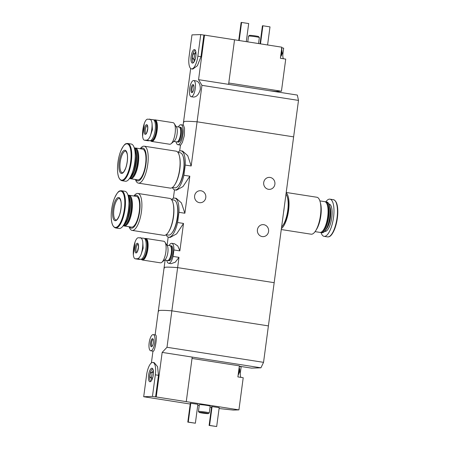 <?xml version="1.0" encoding="UTF-8"?>
<svg xmlns="http://www.w3.org/2000/svg" width="449" height="449" viewBox="0 0 449 449"><rect width="100%" height="100%" fill="white"/><g stroke="black" fill="none" stroke-linecap="round" stroke-linejoin="round"><path stroke-width="0.67" d="M171.535 199.603A19.79 6.724 98.9 0 1 174.74 198.093A19.79 6.724 98.9 0 1 178.96 212.321L184.881 213.241L181.407 202.903L176.277 198.335L174.74 198.093M178.96 212.321L177.602 222.513L183.518 223.434L176.659 233.845L170.182 237.437L168.639 237.195A19.79 6.724 98.9 0 1 166.046 234.782M177.602 222.513A19.79 6.724 98.9 0 1 168.639 237.195M177.838 152.346A19.79 6.724 98.9 0 1 181.042 150.836A19.79 6.724 98.9 0 1 185.263 165.064L191.184 165.984L187.716 155.651L182.586 151.077L181.042 150.836M185.263 165.064L183.905 175.256L189.826 176.182L182.962 186.588L176.485 190.18L174.947 189.938A19.79 6.724 98.9 0 1 172.349 187.525M183.905 175.256A19.79 6.724 98.9 0 1 174.947 189.938M158.677 311.28A40.943 2.498 7.6 0 1 158.334 310.888A40.943 2.498 7.6 0 1 171.86 310.826L268.407 325.89L274.176 282.679L177.624 267.621L274.176 282.679L293.629 136.861L197.077 121.802A40.943 2.498 -172.4 0 0 183.557 121.864A40.943 2.498 7.6 0 1 197.077 121.802L201.943 85.349L198.559 79.664L204.508 35.106A40.943 2.498 -172.4 0 0 203.874 35.073L200.731 34.584L191.976 34.882L189.091 56.49A12.69 4.31 -81.1 0 0 191.515 68.877A12.69 4.31 -81.1 0 0 197.852 56.187L200.731 34.584M180.644 145.128L182.373 142.445L184.387 135.503L184.533 128.262L183.461 125.119L181.031 124.743A10.097 3.429 98.9 0 1 182.861 135.25A10.097 3.429 98.9 0 1 177.916 144.701A10.097 3.429 98.9 0 1 176.047 141.783M178.36 126.949A10.097 3.429 98.9 0 1 181.031 124.743M173.937 249.953L179.858 250.879L177.798 245.973L174.493 243.756L171.765 243.33A10.097 3.429 98.9 0 1 173.937 249.953L173.073 256.435L178.994 257.361L175.25 262.222L171.086 263.67L168.656 263.288A10.097 3.429 98.9 0 1 166.787 260.369M173.073 256.435A10.097 3.429 98.9 0 1 168.656 263.288M169.099 245.541A10.097 3.429 98.9 0 1 171.765 243.33M268.508 189.315A6.005 5.635 -92 0 1 263.67 183.035A6.005 5.635 -92 0 1 269.091 177.372A6.005 5.635 -92 0 1 270.09 177.434A6.005 5.635 -92 0 1 274.928 183.714A6.005 5.635 -92 0 1 269.507 189.377A6.005 5.635 -92 0 1 268.508 189.315M262.205 236.572A6.005 5.635 -92 0 1 257.367 230.292A6.005 5.635 -92 0 1 262.788 224.629A6.005 5.635 -92 0 1 263.788 224.691A6.005 5.635 -92 0 1 268.625 230.971A6.005 5.635 -92 0 1 263.204 236.634A6.005 5.635 -92 0 1 262.205 236.572M179.858 250.879L183.518 223.434M165.109 260.111L164.098 267.683A40.943 2.498 7.6 0 1 177.624 267.621A40.943 2.498 -172.4 0 0 164.098 267.683A40.943 2.498 -172.4 0 0 164.441 268.075M154.187 362.64L157.548 366.631L158.475 375.319L155.595 396.922A40.943 2.498 7.6 0 1 156.224 396.955L162.168 352.403L166.994 347.279L178.994 257.361M191.184 165.984L197.077 121.802L293.629 136.861L298.495 100.408L297.333 95.07L198.559 79.664M184.881 213.241L189.826 176.182M199.412 202.656A6.005 5.635 -92 0 1 194.574 196.376A6.005 5.635 -92 0 1 199.996 190.713A6.005 5.635 -92 0 1 200.995 190.774A6.005 5.635 -92 0 1 205.833 197.055A6.005 5.635 -92 0 1 200.411 202.718A6.005 5.635 -92 0 1 199.412 202.656M286.165 192.812A18.695 6.353 98.9 0 1 288.578 210.53A18.695 6.353 98.9 0 1 281.394 228.575M287.27 196.825A16.922 5.747 98.9 0 1 282.786 225.583M286.209 192.464L316.887 197.251A18.695 6.353 98.9 0 1 320.176 201.927A18.695 6.353 98.9 0 1 315.681 230.747A18.695 6.353 98.9 0 1 311.123 234.193L281.265 229.54M320.176 201.927L320.603 203.605A16.647 5.657 98.9 0 1 316.596 229.271L315.681 230.747M319.884 200.894L324.728 201.652A15.558 5.287 98.9 0 1 326.451 202.982A15.558 5.287 98.9 0 1 327.551 217.838A15.558 5.287 98.9 0 1 321.984 231.65A15.558 5.287 98.9 0 1 319.935 232.391L315.086 231.639M326.451 202.982L326.816 203.554A15.013 5.102 98.9 0 1 327.877 217.888A15.013 5.102 98.9 0 1 322.5 231.213L321.984 231.65M325.228 201.803A15.558 5.287 98.9 0 1 325.402 201.786A15.558 5.287 98.9 0 1 325.744 201.809A15.558 5.287 98.9 0 1 328.567 217.995A15.558 5.287 98.9 0 1 320.945 232.554A15.558 5.287 98.9 0 1 320.451 232.397M325.744 201.809L326.782 201.971A15.558 5.287 98.9 0 1 328.505 203.302A15.558 5.287 98.9 0 1 329.605 218.158A15.558 5.287 98.9 0 1 324.032 231.97A15.558 5.287 98.9 0 1 321.984 232.711L320.945 232.554M328.505 203.302L328.763 203.706A15.171 5.152 98.9 0 1 329.835 218.192A15.171 5.152 98.9 0 1 324.403 231.662L324.032 231.97M325.856 201.826A18.83 6.398 98.9 0 1 329.51 199.12A18.83 6.398 98.9 0 1 329.925 199.148A18.83 6.398 98.9 0 1 333.343 218.742A18.83 6.398 98.9 0 1 324.122 236.359A18.83 6.398 98.9 0 1 321.063 232.571M284.183 207.64A17.741 6.028 98.9 0 1 283.594 212.096M285.979 194.181A17.741 6.028 98.9 0 1 287.742 210.463A17.741 6.028 98.9 0 1 281.602 227.009M283.476 58.746A5.73 1.948 -81.1 0 1 282.954 53.549L283.673 48.15L281.787 47.852M228.777 83.014L281.439 91.231L285.727 59.1L280.401 58.269L281.416 50.653A4.911 1.667 98.9 0 1 281.298 52.589A4.911 1.667 98.9 0 1 280.9 54.537M281.439 91.231L275.742 91.428L268.968 90.647M234.541 39.809L281.877 47.196L281.416 50.653M191.515 68.877L192.789 69.073L197.375 65.728L200.989 56.675L203.874 35.073M183.899 122.257A40.943 2.498 7.6 0 1 183.557 121.864L190.679 68.472M191.179 96.72L193.384 97.063C196.589 97.063 198.89 94.486 200.293 89.312C200.377 84.507 198.997 81.707 196.146 80.915L193.704 80.539A8.189 2.784 98.9 0 1 195.27 88.532A8.189 2.784 98.9 0 1 191.179 96.72A8.189 2.784 98.9 0 1 189.697 88.2A8.189 2.784 98.9 0 1 193.704 80.539M204.508 35.106L234.541 39.793L228.597 84.35M201.943 85.349L298.495 100.408M258.551 43.559L259.354 37.548A5.461 0.331 -172.4 0 0 259.348 37.525L258.641 36.61A4.642 0.281 -172.4 0 0 255.649 35.959A4.642 0.281 -172.4 0 0 249.464 35.387L248.544 36.083A5.461 0.331 -172.4 0 0 248.533 36.105L247.764 41.875M259.348 37.525A5.461 0.331 -172.4 0 0 255.823 36.762A5.461 0.331 -172.4 0 0 248.544 36.083M267.587 44.967L270.001 26.884L262.901 25.773L260.487 43.862M262.901 25.773L262.429 25.789L260.027 43.789M246.282 41.645L248.695 23.556L241.596 22.45L239.182 40.533M241.596 22.45L241.124 22.467L238.722 40.466M193.856 88.576A4.092 1.392 98.9 0 1 192.352 92.477A4.092 1.392 98.9 0 1 191.066 88.414A4.092 1.392 98.9 0 1 193.53 84.934A4.092 1.392 98.9 0 1 193.856 88.576M192.722 92.051A3.356 1.139 98.9 0 1 192.61 92.051A3.356 1.139 98.9 0 1 192.004 88.56A3.356 1.139 98.9 0 1 193.648 85.417A3.356 1.139 98.9 0 1 193.755 85.45M195.831 56.254A6.842 2.324 98.9 0 1 192.918 63.023A6.842 2.324 98.9 0 1 191.173 55.979A6.842 2.324 98.9 0 1 194.978 49.8A6.842 2.324 98.9 0 1 195.831 56.254M194.411 56.305A2.728 0.926 98.9 0 1 193.053 59.032A2.728 0.926 98.9 0 1 192.554 56.192A2.728 0.926 98.9 0 1 193.889 53.639A2.728 0.926 98.9 0 1 194.411 56.305M194.26 61.535A6.207 2.11 98.9 0 1 193.968 59.178M194.81 53.785A6.207 2.11 98.9 0 1 195.803 51.624M193.48 62.619A6.207 2.11 98.9 0 1 192.402 56.17A6.207 2.11 98.9 0 1 195.394 50.355M281.658 48.84A4.911 1.667 98.9 0 1 281.804 52.673A4.911 1.667 98.9 0 1 280.631 56.546M219.078 408.534L233.227 410.072L238.924 409.875L156.224 396.955M240.956 377.39A5.73 1.948 -81.1 0 1 240.434 372.193L241.158 366.788L239.272 366.496M192.02 358.454L239.362 365.84L237.886 376.907L243.212 377.738L238.924 409.875M146.806 397.281A40.943 2.498 7.6 0 1 146.834 397.225L190.213 404.033M197.773 405.211L199.249 405.441M210.042 407.125L211.518 407.355M166.994 347.279L263.546 362.343L268.407 325.89L171.86 310.826A40.943 2.498 -172.4 0 0 158.334 310.888L155.13 334.892M152.963 351.129L151.392 362.921M153.16 351.163C154.944 352.027 157.751 334.746 155.449 334.948L153.244 334.595A8.189 2.784 98.9 0 1 154.731 343.115A8.189 2.784 98.9 0 1 150.724 350.776A8.189 2.784 98.9 0 1 149.158 342.783A8.189 2.784 98.9 0 1 153.244 334.595M155.595 396.922L152.452 396.428L155.332 374.825A12.69 4.31 -81.1 0 0 152.913 362.438A12.69 4.31 -81.1 0 0 146.576 375.128L143.697 396.731L152.452 396.428M146.834 397.225L143.697 396.731M190.32 403.219L197.891 404.308L195.371 423.211L187.8 422.116L190.32 403.219M211.625 406.541L219.202 407.63L216.676 426.533L209.105 425.444L211.625 406.541M199.16 412.39L198.458 411.475A5.461 0.331 7.6 0 1 198.447 411.452L199.35 404.701A5.461 0.331 7.6 0 1 204.806 405.093A5.461 0.331 7.6 0 1 210.171 406.149L209.268 412.895A5.461 0.331 7.6 0 1 209.256 412.917L208.342 413.613A4.642 0.281 7.6 0 1 202.151 413.041A4.642 0.281 7.6 0 1 199.16 412.39A4.642 0.281 7.6 0 1 203.79 412.704A4.642 0.281 7.6 0 1 208.342 413.613M162.168 352.403L192.206 357.084L186.262 401.642M192.206 357.084L260.942 367.81L263.546 362.343M260.942 367.81L251.524 368.129L239.311 366.227M202.808 413.018L206.456 413.333L202.808 413.018M198.447 411.452A5.461 0.331 7.6 0 1 203.902 411.845A5.461 0.331 7.6 0 1 209.268 412.895M209.105 425.444L209.576 425.428L212.096 406.525M209.576 425.428L216.676 426.533M187.8 422.116L188.271 422.105L190.791 403.202M188.271 422.105L195.371 423.211M150.572 342.739A4.092 1.392 98.9 0 1 153.07 338.995A4.092 1.392 98.9 0 1 153.356 342.901A4.092 1.392 98.9 0 1 151.891 346.538A4.092 1.392 98.9 0 1 150.572 342.739M152.262 346.112A3.356 1.139 98.9 0 1 152.155 346.112A3.356 1.139 98.9 0 1 151.509 342.834A3.356 1.139 98.9 0 1 153.188 339.478A3.356 1.139 98.9 0 1 153.294 339.511M148.597 375.061A6.842 2.324 98.9 0 1 152.464 368.444A6.842 2.324 98.9 0 1 153.249 375.336A6.842 2.324 98.9 0 1 150.404 381.661A6.842 2.324 98.9 0 1 148.597 375.061M150.011 375.01A2.728 0.926 98.9 0 1 151.375 372.283A2.728 0.926 98.9 0 1 151.869 375.123A2.728 0.926 98.9 0 1 150.533 377.676A2.728 0.926 98.9 0 1 150.011 375.01M152.295 372.423A6.207 2.11 98.9 0 1 153.289 370.268M151.745 380.18A6.207 2.11 98.9 0 1 151.453 377.817M150.965 381.263A6.207 2.11 98.9 0 1 149.826 375.212A6.207 2.11 98.9 0 1 152.873 368.994M238.902 369.297A4.911 1.667 98.9 0 1 238.38 373.181M239.143 367.484A4.911 1.667 98.9 0 1 238.116 375.19M148.209 140.773L144.64 140.217C143.596 140.195 142.911 138.859 142.591 136.215A12.926 4.389 98.9 0 1 144.292 123.458C145.33 120.742 146.38 119.305 147.452 119.153L153.143 119.659A10.647 3.614 -81.1 0 1 155.124 130.395A10.647 3.614 -81.1 0 1 150.095 140.711L146.526 140.15L144.432 140.206L147.979 140.762A10.647 3.614 -81.1 0 0 148.209 140.773L150.095 140.711M149.337 119.092C150.662 119.159 151.554 120.528 152.02 123.194A12.926 4.389 98.9 0 1 150.32 135.946C149.135 138.64 147.873 140.043 146.526 140.15M146.643 124.637A4.911 1.667 98.9 0 1 147.137 131.877A4.911 1.667 98.9 0 1 144.202 131.978A4.911 1.667 98.9 0 1 146.643 124.637M150.32 135.946L152.419 129.621L152.02 123.194M144.292 123.458L142.591 136.215M154.029 120.186A10.45 3.553 98.9 0 1 156.005 131.624A10.45 3.553 98.9 0 1 150.46 140.649M153.906 120.057A10.647 3.614 98.9 0 1 154.17 120.023A10.647 3.614 98.9 0 1 154.405 120.04A10.647 3.614 98.9 0 1 156.342 131.114A10.647 3.614 98.9 0 1 151.128 141.07A10.647 3.614 98.9 0 1 150.359 140.672M154.405 120.04L154.989 120.13A10.647 3.614 98.9 0 1 156.92 131.203A10.647 3.614 98.9 0 1 151.706 141.166L151.128 141.07M154.125 120.029A10.916 3.71 98.9 0 1 154.787 119.844A10.916 3.71 98.9 0 1 155.028 119.861A10.916 3.71 98.9 0 1 157.015 131.215A10.916 3.71 98.9 0 1 151.667 141.435A10.916 3.71 98.9 0 1 150.853 140.997M155.028 119.861L173.039 122.667A10.916 3.71 98.9 0 1 174.251 123.604A10.916 3.71 98.9 0 1 175.02 134.026A10.916 3.71 98.9 0 1 171.114 143.719A10.916 3.71 98.9 0 1 169.671 144.241L151.667 141.435M174.251 123.604L176.519 127.174A7.504 2.548 98.9 0 1 177.046 134.341A7.504 2.548 98.9 0 1 174.358 141.008L171.114 143.719M176.154 126.607L179.106 127.067A7.504 2.548 98.9 0 1 179.942 127.712A7.504 2.548 98.9 0 1 180.47 134.874A7.504 2.548 98.9 0 1 177.782 141.542A7.504 2.548 98.9 0 1 176.794 141.901L173.842 141.441M180.032 127.864A7.235 2.458 98.9 0 1 180.122 127.993A7.235 2.458 98.9 0 1 180.633 134.902A7.235 2.458 98.9 0 1 178.04 141.323A7.235 2.458 98.9 0 1 177.916 141.424M179.359 127.146A7.504 2.548 98.9 0 1 179.448 127.134A7.504 2.548 98.9 0 1 179.617 127.146A7.504 2.548 98.9 0 1 180.981 134.958A7.504 2.548 98.9 0 1 177.304 141.979A7.504 2.548 98.9 0 1 177.052 141.901M179.617 127.146L180.633 127.303A7.504 2.548 98.9 0 1 181.991 135.115A7.504 2.548 98.9 0 1 178.315 142.137L177.304 141.979M138.949 259.365L135.379 258.804C134.33 258.781 133.65 257.445 133.331 254.802A12.926 4.389 98.9 0 1 135.031 242.05C136.064 239.328 137.119 237.897 138.191 237.746L143.876 238.251A10.647 3.614 -81.1 0 1 145.863 248.982A10.647 3.614 -81.1 0 1 140.834 259.298L137.265 258.742L135.171 258.798L138.713 259.348A10.647 3.614 -81.1 0 0 138.949 259.365L140.834 259.298M140.071 237.678C141.396 237.746 142.294 239.115 142.76 241.781A12.926 4.389 98.9 0 1 141.059 254.532C139.875 257.232 138.612 258.635 137.265 258.742M137.377 243.229A4.911 1.667 98.9 0 1 137.877 250.469A4.911 1.667 98.9 0 1 134.941 250.57A4.911 1.667 98.9 0 1 137.377 243.229M141.059 254.532L143.158 248.213L142.76 241.781M135.031 242.05L133.331 254.802M144.769 238.773A10.45 3.553 98.9 0 1 146.744 250.211A10.45 3.553 98.9 0 1 141.194 259.236M144.645 238.649A10.647 3.614 98.9 0 1 144.909 238.61A10.647 3.614 98.9 0 1 145.145 238.627A10.647 3.614 98.9 0 1 147.076 249.7A10.647 3.614 98.9 0 1 141.862 259.662A10.647 3.614 98.9 0 1 141.098 259.264M145.145 238.627L145.729 238.716A10.647 3.614 98.9 0 1 147.659 249.79A10.647 3.614 98.9 0 1 142.445 259.752L141.862 259.662M144.859 238.615A10.916 3.71 98.9 0 1 145.527 238.43A10.916 3.71 98.9 0 1 145.768 238.447A10.916 3.71 98.9 0 1 147.749 249.807A10.916 3.71 98.9 0 1 142.406 260.022A10.916 3.71 98.9 0 1 141.592 259.584M145.768 238.447L163.778 241.259A10.916 3.71 98.9 0 1 164.985 242.191A10.916 3.71 98.9 0 1 165.76 252.613A10.916 3.71 98.9 0 1 161.848 262.306A10.916 3.71 98.9 0 1 160.411 262.828L142.406 260.022M164.985 242.191L167.252 245.766A7.504 2.548 98.9 0 1 167.786 252.933A7.504 2.548 98.9 0 1 165.097 259.595L161.848 262.306M166.893 245.193L169.845 245.654A7.504 2.548 98.9 0 1 170.676 246.299A7.504 2.548 98.9 0 1 171.209 253.466A7.504 2.548 98.9 0 1 168.521 260.128A7.504 2.548 98.9 0 1 167.533 260.487L164.581 260.027M170.766 246.45A7.235 2.458 98.9 0 1 170.861 246.585A7.235 2.458 98.9 0 1 171.372 253.489A7.235 2.458 98.9 0 1 168.779 259.915A7.235 2.458 98.9 0 1 168.65 260.01M170.092 245.732A7.504 2.548 98.9 0 1 170.188 245.726A7.504 2.548 98.9 0 1 170.351 245.738A7.504 2.548 98.9 0 1 171.714 253.545A7.504 2.548 98.9 0 1 168.038 260.566A7.504 2.548 98.9 0 1 167.791 260.487M170.351 245.738L171.366 245.895A7.504 2.548 98.9 0 1 172.73 253.702A7.504 2.548 98.9 0 1 169.054 260.723L168.038 260.566M135.424 179.493A18.695 6.353 -81.1 0 0 138.421 183.136L170.294 188.109A18.695 6.353 -81.1 0 0 179.454 170.614A18.695 6.353 -81.1 0 0 176.059 151.161L144.185 146.189A18.695 6.353 -81.1 0 0 143.77 146.166A18.695 6.353 -81.1 0 0 140.217 148.748M138.421 183.136A18.695 6.353 -81.1 0 0 147.575 165.642A18.695 6.353 -81.1 0 0 144.185 146.189M135.817 179.555A16.647 5.657 -81.1 0 0 145.347 167.808A16.647 5.657 -81.1 0 0 142.4 148.018A16.647 5.657 -81.1 0 0 140.61 148.81M130.081 178.584A15.558 5.287 -81.1 0 0 130.575 178.736L137.804 179.864A15.558 5.287 -81.1 0 0 145.425 165.305A15.558 5.287 -81.1 0 0 142.602 149.119L135.374 147.99A15.558 5.287 -81.1 0 0 135.026 147.974A15.558 5.287 -81.1 0 0 134.852 147.985M130.575 178.736A15.558 5.287 -81.1 0 0 138.197 164.177A15.558 5.287 -81.1 0 0 135.374 147.99M129.447 178.562L129.565 178.579A15.558 5.287 -81.1 0 0 131.613 177.832L132.129 177.4A15.013 5.102 -81.1 0 0 137.506 164.07A15.013 5.102 -81.1 0 0 136.445 149.736L136.081 149.169A15.558 5.287 -81.1 0 0 134.358 147.833L134.24 147.816M131.613 177.832A15.558 5.287 -81.1 0 0 137.181 164.02A15.558 5.287 -81.1 0 0 136.081 149.169M129.66 178.253A15.558 5.287 -81.1 0 0 136.148 163.857A15.558 5.287 -81.1 0 0 134.352 148.176M130.333 177.159A15.171 5.152 -81.1 0 0 135.66 163.784A15.171 5.152 -81.1 0 0 134.661 149.422M132.999 170.71A12.83 4.361 -81.1 0 0 135.233 156.37M121.898 180.694C118.631 179.606 117.195 174.734 117.576 166.079C117.924 160.77 118.934 155.87 120.618 151.392C125.035 141.755 126.45 144.073 127.19 143.45L127.701 143.484A18.83 6.398 -81.1 0 1 131.119 163.077A18.83 6.398 -81.1 0 1 121.898 180.694L125.378 181.239A18.83 6.398 -81.1 0 0 134.605 163.621A18.83 6.398 -81.1 0 0 131.187 144.022L127.701 143.484A18.83 6.398 -81.1 0 0 127.286 143.456M124.76 150.23A11.736 3.985 -81.1 0 0 118.929 167.769A11.736 3.985 -81.1 0 0 125.939 167.528A11.736 3.985 -81.1 0 0 124.76 150.23M178.651 185.218A16.922 5.747 -81.1 0 0 183.136 156.46M172.422 187.474L174.751 187.839A17.741 6.028 -81.1 0 0 183.445 171.237A17.741 6.028 -81.1 0 0 180.223 152.778L177.888 152.413M175.121 184.213A17.741 6.028 -81.1 0 0 179.471 156.342M129.116 226.751A18.695 6.353 -81.1 0 0 132.113 230.393L163.986 235.366A18.695 6.353 -81.1 0 0 173.146 217.872A18.695 6.353 -81.1 0 0 169.75 198.419L137.877 193.446A18.695 6.353 -81.1 0 0 137.461 193.424A18.695 6.353 -81.1 0 0 133.914 196.005M132.113 230.393A18.695 6.353 -81.1 0 0 141.272 212.899A18.695 6.353 -81.1 0 0 137.877 193.446M129.508 226.807A16.647 5.657 -81.1 0 0 139.044 215.06A16.647 5.657 -81.1 0 0 136.098 195.276A16.647 5.657 -81.1 0 0 134.307 196.067M123.772 225.841A15.558 5.287 -81.1 0 0 124.272 225.993L131.501 227.121A15.558 5.287 -81.1 0 0 139.123 212.562A15.558 5.287 -81.1 0 0 136.294 196.376L129.065 195.248A15.558 5.287 -81.1 0 0 128.723 195.231A15.558 5.287 -81.1 0 0 128.549 195.242M124.272 225.993A15.558 5.287 -81.1 0 0 131.894 211.434A15.558 5.287 -81.1 0 0 129.065 195.248M123.144 225.813L123.256 225.836A15.558 5.287 -81.1 0 0 125.305 225.089L125.827 224.657A15.013 5.102 -81.1 0 0 131.203 211.327A15.013 5.102 -81.1 0 0 130.137 196.993L129.778 196.421A15.558 5.287 -81.1 0 0 128.055 195.091L127.937 195.074M125.305 225.089A15.558 5.287 -81.1 0 0 130.878 211.277A15.558 5.287 -81.1 0 0 129.778 196.421M123.352 225.51A15.558 5.287 -81.1 0 0 129.84 211.114A15.558 5.287 -81.1 0 0 128.044 195.433M124.025 224.416A15.171 5.152 -81.1 0 0 129.351 211.041A15.171 5.152 -81.1 0 0 128.352 196.673M126.691 217.967A12.83 4.361 -81.1 0 0 128.93 203.627M115.589 227.952C112.329 226.857 110.886 221.986 111.273 213.337C111.616 208.027 112.632 203.128 114.315 198.643C118.732 189.012 120.141 191.33 120.888 190.707L121.393 190.735A18.83 6.398 -81.1 0 1 124.816 210.328A18.83 6.398 -81.1 0 1 115.589 227.952L119.075 228.496A18.83 6.398 -81.1 0 0 128.296 210.873A18.83 6.398 -81.1 0 0 124.878 191.28L121.393 190.735A18.83 6.398 -81.1 0 0 120.977 190.713M118.452 197.487A11.736 3.985 -81.1 0 0 112.62 215.026A11.736 3.985 -81.1 0 0 119.636 214.785A11.736 3.985 -81.1 0 0 118.452 197.487M172.343 232.475A16.922 5.747 -81.1 0 0 176.833 203.717M166.119 234.732L168.448 235.091A17.741 6.028 -81.1 0 0 177.136 218.495A17.741 6.028 -81.1 0 0 173.915 200.035L171.585 199.67M168.818 231.471A17.741 6.028 -81.1 0 0 173.162 203.599M329.908 206.888A12.83 4.361 98.9 0 1 330.38 218.276A12.83 4.361 98.9 0 1 326.457 228.984M328.96 204.048A13.852 4.703 98.9 0 1 331.671 218.478A13.852 4.703 98.9 0 1 324.694 231.398M329.925 199.148L333.411 199.687A18.83 6.398 98.9 0 1 336.829 219.28A18.83 6.398 98.9 0 1 327.607 236.904L324.122 236.359M335.381 201.124A18.381 6.247 98.9 0 1 337.177 219.337A18.381 6.247 98.9 0 1 329.92 236.135M200.989 56.675L197.852 56.187M282.954 53.549L282.152 53.425M158.475 375.319L155.332 374.825M240.434 372.193L239.637 372.064M146.065 133.65A4.092 1.392 98.9 0 1 145.375 129.447A4.092 1.392 98.9 0 1 147.294 125.568A4.092 1.392 98.9 0 1 147.323 125.568M136.799 252.237A4.092 1.392 98.9 0 1 136.109 248.033A4.092 1.392 98.9 0 1 138.034 244.155A4.092 1.392 98.9 0 1 138.062 244.155M126.725 143.826A18.381 6.247 -81.1 0 0 117.593 171.293A18.381 6.247 -81.1 0 0 128.577 170.917A18.381 6.247 -81.1 0 0 126.725 143.826M125.411 151.156A10.916 3.71 -81.1 0 0 120.253 161.741A10.916 3.71 -81.1 0 0 122.285 172.747C122.493 172.192 122.768 174.504 125.647 168.179C127.808 162.055 127.74 155.758 127.112 153.749C126.158 151.369 125.675 150.51 125.653 151.173A10.916 3.71 -81.1 0 0 125.411 151.156M120.422 191.083A18.381 6.247 -81.1 0 0 111.29 218.551A18.381 6.247 -81.1 0 0 122.274 218.169A18.381 6.247 -81.1 0 0 120.422 191.083M119.108 198.413A10.916 3.71 -81.1 0 0 113.945 208.993A10.916 3.71 -81.1 0 0 115.982 220.004C116.184 219.449 116.465 221.761 119.339 215.436C121.499 209.313 121.438 203.015 120.809 201.006C119.855 198.621 119.367 197.762 119.35 198.43A10.916 3.71 -81.1 0 0 119.108 198.413M177.916 144.701L180.644 145.122M167.095 245.227L168.184 237.078M179.667 151.021L180.459 145.094M183.13 125.069L183.557 121.864M173.359 198.273L174.487 189.82M333.411 199.687C336.671 200.782 338.114 205.653 337.727 214.308C337.384 219.617 336.368 224.511 334.685 228.996C332.024 235.467 329.858 236.522 329.128 236.718L327.607 236.904M193.053 59.032L195.158 59.363M193.889 53.639L196 53.97M280.603 56.742L281.68 54.98L282.247 52.864L281.433 48.335M164.098 267.683L158.334 310.888M150.724 350.776L153.16 351.157M154.187 362.635L152.913 362.438M150.533 377.676L152.638 378.002M151.375 372.283L153.479 372.608M239.154 367.405L239.777 369.707L239.704 371.682L238.088 375.386M147.384 125.574L147.738 128.291C146.784 132.702 146.217 134.492 146.032 133.667L146.121 133.662M180.122 127.993L179.942 127.712M138.124 244.161L138.477 246.883C137.523 251.294 136.956 253.084 136.771 252.254L136.861 252.248M170.861 246.585L170.676 246.299"/></g></svg>

